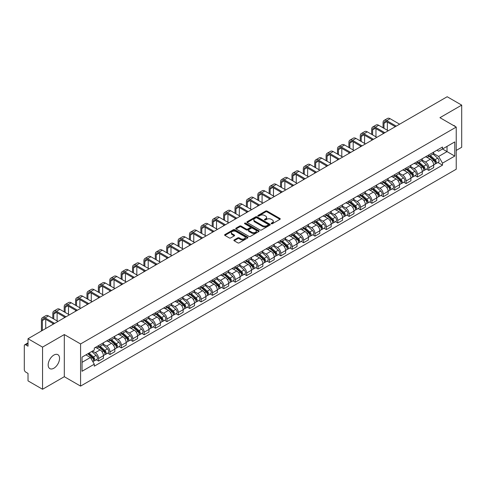 <?xml version="1.0" encoding="UTF-8"?>
<svg xmlns="http://www.w3.org/2000/svg" width="486" height="486" viewBox="0 0 486 486"><rect width="100%" height="100%" fill="white"/><g stroke="black" fill="none" stroke-linecap="round" stroke-linejoin="round"><path stroke-width="0.73" d="M271.346 223.73A0.711 0.407 0 0 0 272.348 223.73L279.96 219.338A1.015 0.583 0 0 0 280.258 218.925A1.015 0.583 0 0 0 279.96 218.506L267.063 211.064A1.015 0.583 0 0 0 265.629 211.064L258.017 215.456A0.711 0.407 0 0 0 259.02 216.039L260.004 215.468A3.244 1.871 0 0 1 264.591 215.468L265.666 216.088A3.244 1.871 0 0 1 266.614 217.412A3.244 1.871 0 0 1 265.666 218.736L264.682 219.301A0.711 0.407 0 0 0 265.684 219.885L266.668 219.314A3.244 1.871 0 0 1 271.255 219.314L272.33 219.933A3.244 1.871 0 0 1 273.278 221.258A3.244 1.871 0 0 1 272.33 222.582L271.346 223.153A0.711 0.407 0 0 0 271.346 223.73L271.346 223.153M53.861 368.23A8.049 4.647 120 0 0 59.122 361.134A8.049 4.647 120 0 0 57.889 354.683A8.049 4.647 120 0 0 53.861 355.084A8.049 4.647 120 0 0 48.606 362.179A8.049 4.647 120 0 0 49.839 368.631A8.049 4.647 120 0 0 53.861 368.23M455.267 126.53A8.049 4.647 120 0 0 454.41 125.753A8.049 4.647 120 0 0 453.31 125.4M234.173 239.938A1.015 0.583 0 0 0 233.875 240.351A1.015 0.583 0 0 0 234.173 240.764L237.794 242.854A1.015 0.583 0 0 0 239.227 242.854L247.678 237.97A1.015 0.583 0 0 0 247.975 237.557A1.015 0.583 0 0 0 247.678 237.144L234.781 229.696A1.015 0.583 0 0 0 233.353 229.696L224.897 234.58A1.015 0.583 0 0 0 224.599 234.993A1.015 0.583 0 0 0 224.897 235.406L229.264 237.927A1.015 0.583 0 0 0 230.698 237.927L234.319 235.844A1.015 0.583 0 0 0 234.617 235.424A1.015 0.583 0 0 0 234.319 235.011L232.15 233.76A2.709 1.567 0 0 1 231.354 232.654A2.709 1.567 0 0 1 233.031 231.208A2.709 1.567 0 0 1 235.983 231.549L244.476 236.451A2.709 1.567 0 0 1 245.266 237.557A2.709 1.567 0 0 1 243.595 239.003A2.709 1.567 0 0 1 240.643 238.662L239.227 237.848A1.015 0.583 0 0 0 237.794 237.848L234.173 239.938L234.173 240.764M80.579 343.954L64.304 334.556L42.549 347.119L28.024 338.73L447.175 96.738L461.7 105.122L439.945 117.685L456.226 127.083L80.579 343.954L80.579 386.103L456.226 169.225L456.226 127.083M260.077 229.987A1.015 0.583 0 0 0 261.511 229.987L269.967 225.109A1.015 0.583 0 0 0 270.259 224.69A1.015 0.583 0 0 0 269.967 224.277L257.07 216.835A1.015 0.583 0 0 0 255.636 216.835L247.18 221.713A1.015 0.583 0 0 0 246.882 222.126A1.015 0.583 0 0 0 247.18 222.539L260.077 229.987M244.993 223.882A0.711 0.407 0 0 1 245.709 223.985L245.709 223.141L258.825 230.71A1.015 0.583 0 0 1 259.117 231.123A1.015 0.583 0 0 1 258.825 231.536L250.369 236.421A1.015 0.583 0 0 1 248.935 236.421L236.038 228.973L239.653 226.901L239.653 226.057L236.038 228.147A1.015 0.583 0 0 0 235.74 228.56A1.015 0.583 0 0 0 236.038 228.973L236.038 228.147M239.653 226.901A1.015 0.583 0 0 1 241.086 226.901L241.086 226.057A1.015 0.583 0 0 0 239.653 226.057M241.086 226.057L246.317 229.076A1.015 0.583 0 0 0 247.751 229.076L250.15 227.691A1.015 0.583 0 0 0 250.448 227.278A1.015 0.583 0 0 0 250.15 226.865L244.707 223.718A0.711 0.407 0 0 1 245.709 223.141M42.549 347.119L42.549 389.262L28.024 380.878L28.024 373.418L25.758 372.112A2.066 1.191 -120 0 1 24.3 369.579L24.3 345.728A2.066 1.191 -120 0 1 24.725 344.781L28.024 342.879M456.226 150.429L461.7 147.27L461.7 105.122M42.549 389.262L64.304 376.705L80.579 386.103M28.024 338.73L28.024 346.19L25.758 344.884A2.066 1.191 -120 0 0 24.725 344.781M428.852 154.894A4.751 2.74 60 0 1 427.868 157.027L432.686 154.244A4.751 2.74 -120 0 0 433.67 152.118M422.012 160.009L425.493 162.02A4.751 2.74 60 0 1 428.852 167.834L433.67 165.052A4.751 2.74 -120 0 0 430.31 159.238L426.86 157.245M433.67 165.052L433.67 167.627L428.852 170.404L426.544 169.073M427.868 157.027A4.751 2.74 60 0 1 425.529 156.814M428.852 167.834L428.852 170.404M417.462 161.474A4.751 2.74 60 0 1 416.478 163.606L421.295 160.823A4.751 2.74 -120 0 0 422.279 158.691M415.153 175.646L417.462 176.983L422.279 174.201L422.279 171.631A4.751 2.74 -120 0 0 418.926 165.811L415.475 163.818M416.478 163.606A4.751 2.74 60 0 1 414.145 163.387M410.627 166.583L414.108 168.593A4.751 2.74 60 0 1 417.462 174.407L417.462 176.983M406.077 168.047A4.751 2.74 60 0 1 405.093 170.179L409.911 167.397A4.751 2.74 -120 0 0 410.895 165.264M403.769 182.22L406.077 183.556L410.895 180.774L410.895 178.204A4.751 2.74 -120 0 0 407.535 172.384L404.085 170.398M405.093 170.179A4.751 2.74 60 0 1 402.754 169.96M399.237 173.162L402.718 175.167A4.751 2.74 60 0 1 406.077 180.986L406.077 183.556M394.687 174.62A4.751 2.74 60 0 1 393.703 176.752L398.52 173.97A4.751 2.74 -120 0 0 399.504 171.837M392.378 188.799L394.687 190.129L399.504 187.347L399.504 184.777A4.751 2.74 -120 0 0 396.151 178.963L392.7 176.971M393.703 176.752A4.751 2.74 60 0 1 391.37 176.54M387.852 179.735L391.333 181.746A4.751 2.74 60 0 1 394.687 187.56L394.687 190.129M383.302 181.193A4.751 2.74 60 0 1 382.318 183.325L387.135 180.543A4.751 2.74 -120 0 0 388.12 178.411M380.994 195.372L383.302 196.702L388.12 193.92L388.12 191.35A4.751 2.74 -120 0 0 384.76 185.537L381.31 183.544M382.318 183.325A4.751 2.74 60 0 1 379.979 183.113M376.462 186.308L379.943 188.319A4.751 2.74 60 0 1 383.302 194.133L383.302 196.702M371.912 187.772A4.751 2.74 60 0 1 370.927 189.898L375.745 187.122A4.751 2.74 -120 0 0 376.729 184.99M369.603 201.945L371.912 203.282L376.729 200.499L376.729 197.924A4.751 2.74 -120 0 0 373.376 192.11L369.925 190.117M370.927 189.898A4.751 2.74 60 0 1 368.595 189.686M365.077 192.881L368.558 194.892A4.751 2.74 60 0 1 371.912 200.706L371.912 203.282M360.527 194.345A4.751 2.74 60 0 1 359.543 196.478L364.36 193.695A4.751 2.74 -120 0 0 365.344 191.563M358.218 208.518L360.527 209.855L365.344 207.072L365.344 204.503A4.751 2.74 -120 0 0 361.985 198.683L358.534 196.696M359.543 196.478A4.751 2.74 60 0 1 357.204 196.259M353.687 199.46L357.167 201.465A4.751 2.74 60 0 1 360.527 207.285L360.527 209.855M349.136 200.918A4.751 2.74 60 0 1 348.152 203.051L352.97 200.268A4.751 2.74 -120 0 0 353.954 198.136M346.828 215.091L349.136 216.428L353.954 213.646L353.954 211.076A4.751 2.74 -120 0 0 350.6 205.262L347.15 203.27M348.152 203.051A4.751 2.74 60 0 1 345.819 202.838M342.302 206.034L345.783 208.038A4.751 2.74 60 0 1 349.136 213.858L349.136 216.428M337.752 207.492A4.751 2.74 60 0 1 336.768 209.624L341.585 206.842A4.751 2.74 -120 0 0 342.569 204.709M335.443 221.671L337.752 223.001L342.569 220.219L342.569 217.649A4.751 2.74 -120 0 0 339.21 211.835L335.759 209.843M336.768 209.624A4.751 2.74 60 0 1 334.429 209.411M330.911 212.607L334.392 214.618A4.751 2.74 60 0 1 337.752 220.431L337.752 223.001M326.361 214.065A4.751 2.74 60 0 1 325.377 216.197L330.194 213.421A4.751 2.74 -120 0 0 331.179 211.289M324.053 228.244L326.361 229.574L331.179 226.798L331.179 224.222A4.751 2.74 -120 0 0 327.825 218.408L324.375 216.416M325.377 216.197A4.751 2.74 60 0 1 323.044 215.984M319.527 219.18L323.008 221.191A4.751 2.74 60 0 1 326.361 227.005L326.361 229.574M314.977 220.644A4.751 2.74 60 0 1 313.992 222.776L318.81 219.994A4.751 2.74 -120 0 0 319.794 217.862M312.668 234.817L314.977 236.153L319.794 233.371L319.794 230.801A4.751 2.74 -120 0 0 316.435 224.982L312.984 222.995M313.992 222.776A4.751 2.74 60 0 1 311.654 222.558M308.136 225.753L311.617 227.764A4.751 2.74 60 0 1 314.977 233.584L314.977 236.153M303.586 227.217A4.751 2.74 60 0 1 302.602 229.349L307.419 226.567A4.751 2.74 -120 0 0 308.403 224.435M301.277 241.39L303.586 242.727L308.403 239.944L308.403 237.375A4.751 2.74 -120 0 0 305.05 231.561L301.599 229.568M302.602 229.349A4.751 2.74 60 0 1 300.269 229.137M296.752 232.332L300.233 234.337A4.751 2.74 60 0 1 303.586 240.157L303.586 242.727M292.201 233.79A4.751 2.74 60 0 1 291.217 235.923L296.035 233.14A4.751 2.74 -120 0 0 297.019 231.008M289.893 247.969L292.201 249.3L297.019 246.517L297.019 243.948A4.751 2.74 -120 0 0 293.659 238.134L290.209 236.141M291.217 235.923A4.751 2.74 60 0 1 288.878 235.71M285.361 238.905L288.842 240.916A4.751 2.74 60 0 1 292.201 246.73L292.201 249.3M280.811 240.363A4.751 2.74 60 0 1 279.827 242.496L284.644 239.713A4.751 2.74 -120 0 0 285.628 237.587M278.502 254.543L280.811 255.873L285.628 253.097L285.628 250.521A4.751 2.74 -120 0 0 282.275 244.707L278.824 242.714M279.827 242.496A4.751 2.74 60 0 1 277.494 242.283M273.976 245.479L277.457 247.489A4.751 2.74 60 0 1 280.811 253.303L280.811 255.873M269.426 246.943A4.751 2.74 60 0 1 268.442 249.075L273.26 246.293A4.751 2.74 -120 0 0 274.244 244.16M267.118 261.116L269.426 262.452L274.244 259.67L274.244 257.1A4.751 2.74 -120 0 0 270.884 251.28L267.434 249.288M268.442 249.075A4.751 2.74 60 0 1 266.103 248.856M262.586 252.052L266.067 254.063A4.751 2.74 60 0 1 269.426 259.876L269.426 262.452M258.036 253.516A4.751 2.74 60 0 1 257.051 255.648L261.869 252.866A4.751 2.74 -120 0 0 262.853 250.733M255.727 267.689L258.036 269.025L262.853 266.243L262.853 263.673A4.751 2.74 -120 0 0 259.5 257.853L256.049 255.867M257.051 255.648A4.751 2.74 60 0 1 254.719 255.429M251.201 258.631L254.682 260.636A4.751 2.74 60 0 1 258.036 266.456L258.036 269.025M246.651 260.089A4.751 2.74 60 0 1 245.667 262.221L250.484 259.439A4.751 2.74 -120 0 0 251.469 257.307M244.343 274.268L246.651 275.598L251.469 272.816L251.469 270.246A4.751 2.74 -120 0 0 248.109 264.433L244.658 262.44M245.667 262.221A4.751 2.74 60 0 1 243.328 262.009M239.811 265.204L243.292 267.215A4.751 2.74 60 0 1 246.651 273.029L246.651 275.598M235.26 266.662A4.751 2.74 60 0 1 234.276 268.794L239.094 266.012A4.751 2.74 -120 0 0 240.078 263.88M232.952 280.841L235.26 282.172L240.078 279.389L240.078 276.82A4.751 2.74 -120 0 0 236.725 271.006L233.274 269.013M234.276 268.794A4.751 2.74 60 0 1 231.944 268.582M228.426 271.777L231.907 273.788A4.751 2.74 60 0 1 235.26 279.602L235.26 282.172M223.876 273.241A4.751 2.74 60 0 1 222.892 275.368L227.709 272.591A4.751 2.74 -120 0 0 228.693 270.459M221.567 287.414L223.876 288.751L228.693 285.968L228.693 283.399A4.751 2.74 -120 0 0 225.334 277.579L221.883 275.586M222.892 275.368A4.751 2.74 60 0 1 220.553 275.155M217.035 278.35L220.516 280.361A4.751 2.74 60 0 1 223.876 286.175L223.876 288.751M212.485 279.815A4.751 2.74 60 0 1 211.501 281.947L216.319 279.164A4.751 2.74 -120 0 0 217.303 277.032M210.177 293.987L212.485 295.324L217.303 292.542L217.303 289.972A4.751 2.74 -120 0 0 213.949 284.152L210.499 282.166M211.501 281.947A4.751 2.74 60 0 1 209.168 281.728M205.651 284.93L209.132 286.934A4.751 2.74 60 0 1 212.485 292.754L212.485 295.324M201.101 286.388A4.751 2.74 60 0 1 200.117 288.52L204.934 285.738A4.751 2.74 -120 0 0 205.918 283.605M198.792 300.561L201.101 301.897L205.918 299.115L205.918 296.545A4.751 2.74 -120 0 0 202.559 290.731L199.108 288.739M200.117 288.52A4.751 2.74 60 0 1 197.778 288.307M194.26 291.503L197.741 293.508A4.751 2.74 60 0 1 201.101 299.327L201.101 301.897M189.71 292.961A4.751 2.74 60 0 1 188.726 295.093L193.543 292.311A4.751 2.74 -120 0 0 194.528 290.178M187.402 307.14L189.71 308.47L194.528 305.688L194.528 303.118A4.751 2.74 -120 0 0 191.174 297.304L187.724 295.312M188.726 295.093A4.751 2.74 60 0 1 186.393 294.88M182.876 298.076L186.357 300.087A4.751 2.74 60 0 1 189.71 305.901L189.71 308.47M178.326 299.54A4.751 2.74 60 0 1 177.341 301.666L182.159 298.89A4.751 2.74 -120 0 0 183.143 296.758M176.017 313.713L178.326 315.043L183.143 312.267L183.143 309.691A4.751 2.74 -120 0 0 179.784 303.878L176.333 301.885M177.341 301.666A4.751 2.74 60 0 1 175.003 301.454M171.485 304.649L174.966 306.66A4.751 2.74 60 0 1 178.326 312.474L178.326 315.043M166.935 306.113A4.751 2.74 60 0 1 165.951 308.245L170.768 305.463A4.751 2.74 -120 0 0 171.752 303.331M164.626 320.286L166.935 321.623L171.752 318.84L171.752 316.271A4.751 2.74 -120 0 0 168.399 310.451L164.948 308.464M165.951 308.245A4.751 2.74 60 0 1 163.618 308.027M160.101 311.222L163.582 313.233A4.751 2.74 60 0 1 166.935 319.053L166.935 321.623M155.55 312.686A4.751 2.74 60 0 1 154.566 314.819L159.384 312.036A4.751 2.74 -120 0 0 160.368 309.904M153.242 326.859L155.55 328.196L160.368 325.413L160.368 322.844A4.751 2.74 -120 0 0 157.008 317.03L153.558 315.037M154.566 314.819A4.751 2.74 60 0 1 152.227 314.606M148.71 317.801L152.191 319.806A4.751 2.74 60 0 1 155.55 325.626L155.55 328.196M144.16 319.259A4.751 2.74 60 0 1 143.176 321.392L147.993 318.609A4.751 2.74 -120 0 0 148.977 316.477M141.851 333.439L144.16 334.769L148.977 331.987L148.977 329.417A4.751 2.74 -120 0 0 145.624 323.603L142.173 321.611M143.176 321.392A4.751 2.74 60 0 1 140.843 321.179M137.325 324.375L140.806 326.385A4.751 2.74 60 0 1 144.16 332.199L144.16 334.769M132.775 325.833A4.751 2.74 60 0 1 131.791 327.965L136.609 325.183A4.751 2.74 -120 0 0 137.593 323.056M130.467 340.012L132.775 341.342L137.593 338.566L137.593 335.99A4.751 2.74 -120 0 0 134.233 330.176L130.783 328.184M131.791 327.965A4.751 2.74 60 0 1 129.452 327.752M125.935 330.948L129.416 332.959A4.751 2.74 60 0 1 132.775 338.772L132.775 341.342M121.385 332.412A4.751 2.74 60 0 1 120.4 334.544L125.218 331.762A4.751 2.74 -120 0 0 126.202 329.63M119.076 346.585L121.385 347.921L126.202 345.139L126.202 342.569A4.751 2.74 -120 0 0 122.849 336.749L119.398 334.757M120.4 334.544A4.751 2.74 60 0 1 118.068 334.325M114.55 337.521L118.031 339.532A4.751 2.74 60 0 1 121.385 345.346L121.385 347.921M110 338.985A4.751 2.74 60 0 1 109.016 341.117L113.833 338.335A4.751 2.74 -120 0 0 114.818 336.203M107.692 353.158L110 354.494L114.818 351.712L114.818 349.142A4.751 2.74 -120 0 0 111.458 343.323L108.007 341.336M109.016 341.117A4.751 2.74 60 0 1 106.677 340.905M103.16 344.1L106.641 346.105A4.751 2.74 60 0 1 110 351.925L110 354.494M98.609 345.558A4.751 2.74 60 0 1 97.625 347.69L102.443 344.908A4.751 2.74 -120 0 0 103.427 342.776M96.301 359.737L98.609 361.068L103.427 358.285L103.427 355.716A4.751 2.74 -120 0 0 100.073 349.902L96.623 347.909M97.625 347.69A4.751 2.74 60 0 1 95.292 347.478M92.48 351.08L95.256 352.684A4.751 2.74 60 0 1 98.609 358.498L98.609 361.068M436.92 150.241L438.633 151.231L454.762 141.918L447.029 146.383L447.029 151.608L438.633 156.456L433.403 153.436M82.043 362.331L90.439 357.483L94.302 364.184L82.043 371.268L82.043 357.107L94.302 350.023L94.302 348.043L442.503 147.015L442.503 148.995L454.762 156.079L442.503 163.156L438.633 156.456M454.762 141.918L454.762 156.079M94.302 364.184L94.302 366.171L442.503 165.137L442.503 163.156M64.304 334.556L64.304 376.705M90.439 357.483L85.913 354.871M437.929 162.5L442.503 165.137M271.625 223.833L272.33 223.426A3.244 1.871 0 0 0 273.278 222.102L273.278 221.258M266.614 217.412L266.614 218.257A3.244 1.871 0 0 1 265.666 219.581L264.961 219.982M279.948 219.344L267.063 211.902A1.015 0.583 0 0 0 265.629 211.902L258.297 216.136M269.949 225.115L257.07 217.673A1.015 0.583 0 0 0 255.636 217.673L247.192 222.552M268.175 224.982A0.711 0.407 0 0 0 268.175 224.404L256.851 217.868A0.711 0.407 0 0 0 255.849 217.868L254.81 218.469A3.244 1.871 0 0 0 253.862 219.794A3.244 1.871 0 0 0 254.81 221.112L262.549 225.583A3.244 1.871 0 0 0 267.136 225.583L268.175 224.982L268.175 225.826A0.711 0.407 0 0 0 268.381 225.534L268.381 224.69M253.862 219.794L253.862 220.632A3.244 1.871 0 0 0 254.81 221.956L254.81 221.112M268.175 225.826L267.136 226.427A3.244 1.871 0 0 1 262.549 226.427L254.81 221.956M241.086 226.901L246.317 229.921A1.015 0.583 0 0 0 247.751 229.921L250.15 228.535A1.015 0.583 0 0 0 250.448 228.122L250.448 227.278M245.709 223.985L258.807 231.549M251.748 232.211A2.709 1.567 0 0 0 254.7 232.551A2.709 1.567 0 0 0 256.371 231.105A2.709 1.567 0 0 0 255.581 230L252.586 228.268A1.015 0.583 0 0 0 251.153 228.268L248.753 229.659A1.015 0.583 0 0 0 248.461 230.072A1.015 0.583 0 0 0 248.753 230.486L251.748 232.211L251.748 233.055A2.709 1.567 0 0 0 254.7 233.395A2.709 1.567 0 0 0 256.371 231.95L256.371 231.105M248.461 230.072L248.461 230.911A1.015 0.583 0 0 0 248.753 231.33L248.753 230.486M251.748 233.055L248.753 231.33M245.266 237.557L245.266 238.401A2.709 1.567 0 0 1 243.595 239.847A2.709 1.567 0 0 1 240.643 239.507L239.227 238.693A1.015 0.583 0 0 0 237.794 238.693L234.185 240.77M231.354 232.654L231.354 233.499A2.709 1.567 0 0 0 232.15 234.604L232.15 233.76M234.307 235.85L232.15 234.604M247.666 237.982L234.781 230.54A1.015 0.583 0 0 0 233.353 230.54L224.909 235.412L224.897 234.58M429.181 156.273L433.822 160.41A2.582 1.488 60 0 1 434.63 164.402L433.67 164.961M429.302 156.383L431.489 157.64M429.648 156L434.812 160.605A1.239 0.717 60 0 1 435.201 162.524A1.239 0.717 60 0 1 435.085 162.567M430.42 155.556L435.061 159.694A2.582 1.488 60 0 1 435.869 163.685A2.582 1.488 60 0 1 435.092 163.77M433.008 154.001L437.692 158.175A2.582 1.488 60 0 1 438.5 162.166L435.869 163.685M383.995 128.322L383.995 123.31A3.87 2.236 60 0 1 384.797 121.536A3.87 2.236 60 0 1 386.735 121.731L395.306 126.682M399.613 124.191L390.088 118.693A5.212 3.007 -120 0 0 387.482 118.438L384.122 120.376A5.212 3.007 -120 0 0 383.047 122.764L383.047 127.775M396.26 126.135L386.735 120.631A5.212 3.007 -120 0 0 384.122 120.376M383.047 132.751L383.047 133.759M387.354 130.26L387.354 122.089M417.79 162.846L422.431 166.984A2.582 1.488 60 0 1 423.245 170.975L422.279 171.534M417.917 162.956L420.098 164.213M418.264 162.573L423.421 167.184A1.239 0.717 60 0 1 423.816 169.098A1.239 0.717 60 0 1 423.701 169.14M419.035 162.13L423.677 166.267A2.582 1.488 60 0 1 424.485 170.258A2.582 1.488 60 0 1 423.707 170.343M421.623 160.574L426.301 164.754A2.582 1.488 60 0 1 427.115 168.745L424.485 170.258M406.405 169.42L411.047 173.563A2.582 1.488 60 0 1 411.855 177.548L410.895 178.107M406.527 169.529L408.714 170.793M406.873 169.146L412.037 173.757A1.239 0.717 60 0 1 412.426 175.671A1.239 0.717 60 0 1 412.31 175.719M407.645 168.703L412.286 172.846A2.582 1.488 60 0 1 413.094 176.837A2.582 1.488 60 0 1 412.316 176.916M410.233 167.148L414.916 171.327A2.582 1.488 60 0 1 415.724 175.318L413.094 176.837M372.604 134.901L372.604 129.884A3.87 2.236 60 0 1 373.406 128.11A3.87 2.236 60 0 1 375.344 128.304L383.922 133.255M388.229 130.77L378.703 125.267A5.212 3.007 -120 0 0 376.097 125.011L372.738 126.949A5.212 3.007 -120 0 0 371.656 129.337L371.656 134.349M384.869 132.708L375.344 127.211A5.212 3.007 -120 0 0 372.738 126.949M371.656 139.324L371.656 140.333M375.964 136.839L375.964 128.662M361.22 141.475L361.22 136.457A3.87 2.236 60 0 1 362.021 134.689A3.87 2.236 60 0 1 363.959 134.877L372.531 139.828M376.838 137.344L367.313 131.846A5.212 3.007 -120 0 0 364.707 131.584L361.347 133.522A5.212 3.007 -120 0 0 360.272 135.91L360.272 140.928M373.485 139.282L363.959 133.784A5.212 3.007 -120 0 0 361.347 133.522M360.272 145.897L360.272 146.912M364.579 143.413L364.579 135.236M395.015 175.993L399.656 180.136A2.582 1.488 60 0 1 400.47 184.127L399.504 184.68M395.142 176.102L397.323 177.366M395.489 175.725L400.646 180.33A1.239 0.717 60 0 1 401.041 182.244A1.239 0.717 60 0 1 400.926 182.293M396.26 175.276L400.901 179.419A2.582 1.488 60 0 1 401.709 183.41A2.582 1.488 60 0 1 400.932 183.489M398.848 173.727L403.526 177.9A2.582 1.488 60 0 1 404.34 181.892L401.709 183.41M383.63 182.566L388.271 186.709A2.582 1.488 60 0 1 389.079 190.7L388.12 191.253M383.752 182.675L385.939 183.939M384.098 182.299L389.262 186.903A1.239 0.717 60 0 1 389.651 188.823A1.239 0.717 60 0 1 389.535 188.866M384.869 181.855L389.511 185.992A2.582 1.488 60 0 1 390.319 189.983A2.582 1.488 60 0 1 389.541 190.069M387.457 180.3L392.141 184.473A2.582 1.488 60 0 1 392.949 188.465L390.319 189.983M372.24 189.145L376.881 193.282A2.582 1.488 60 0 1 377.695 197.273L376.729 197.832M372.367 189.254L374.548 190.512M372.713 188.872L377.871 193.483A1.239 0.717 60 0 1 378.266 195.396A1.239 0.717 60 0 1 378.151 195.439M373.485 188.428L378.126 192.565A2.582 1.488 60 0 1 378.934 196.557A2.582 1.488 60 0 1 378.157 196.642M376.073 186.873L380.751 191.053A2.582 1.488 60 0 1 381.565 195.044L378.934 196.557M349.829 148.048L349.829 143.036A3.87 2.236 60 0 1 350.631 141.262A3.87 2.236 60 0 1 352.569 141.45L361.147 146.401M365.454 143.917L355.928 138.419A5.212 3.007 -120 0 0 353.322 138.158L349.963 140.096A5.212 3.007 -120 0 0 348.881 142.483L348.881 147.501M362.094 145.855L352.569 140.357A5.212 3.007 -120 0 0 349.963 140.096M348.881 152.47L348.881 153.485M353.188 149.986L353.188 141.809M338.444 154.621L338.444 149.609A3.87 2.236 60 0 1 339.246 147.835A3.87 2.236 60 0 1 341.184 148.03L349.756 152.981M354.063 150.49L344.538 144.992A5.212 3.007 -120 0 0 341.931 144.737L338.572 146.675A5.212 3.007 -120 0 0 337.497 149.062L337.497 154.074M350.71 152.434L341.184 146.93A5.212 3.007 -120 0 0 338.572 146.675M337.497 159.05L337.497 160.058M341.804 156.559L341.804 148.388M327.054 161.2L327.054 156.182A3.87 2.236 60 0 1 327.856 154.408A3.87 2.236 60 0 1 329.794 154.603L338.371 159.554M342.679 157.069L333.153 151.565A5.212 3.007 -120 0 0 330.547 151.31L327.187 153.248A5.212 3.007 -120 0 0 326.106 155.635L326.106 160.647M339.319 159.007L329.794 153.503A5.212 3.007 -120 0 0 327.187 153.248M326.106 165.623L326.106 166.631M330.413 163.138L330.413 154.961M360.855 195.718L365.496 199.855A2.582 1.488 60 0 1 366.304 203.847L365.344 204.406M360.977 195.828L363.163 197.091M361.323 195.445L366.487 200.056A1.239 0.717 60 0 1 366.875 201.969A1.239 0.717 60 0 1 366.76 202.018M362.094 195.001L366.736 199.145A2.582 1.488 60 0 1 367.544 203.13A2.582 1.488 60 0 1 366.766 203.215M364.682 193.446L369.366 197.626A2.582 1.488 60 0 1 370.174 201.617L367.544 203.13M315.669 167.773L315.669 162.755A3.87 2.236 60 0 1 316.471 160.981A3.87 2.236 60 0 1 318.409 161.176L326.981 166.127M331.288 163.642L321.762 158.144A5.212 3.007 -120 0 0 319.156 157.883L315.797 159.821A5.212 3.007 -120 0 0 314.721 162.209L314.721 167.227M327.935 165.58L318.409 160.082A5.212 3.007 -120 0 0 315.797 159.821M314.721 172.196L314.721 173.21M319.029 169.711L319.029 161.534M349.464 202.291L354.106 206.435A2.582 1.488 60 0 1 354.92 210.426L353.954 210.979M349.592 202.401L351.773 203.664M349.938 202.024L355.096 206.629A1.239 0.717 60 0 1 355.491 208.543A1.239 0.717 60 0 1 355.375 208.591M350.71 201.575L355.351 205.718A2.582 1.488 60 0 1 356.159 209.709A2.582 1.488 60 0 1 355.381 209.788M353.298 200.025L357.975 204.199A2.582 1.488 60 0 1 358.79 208.19L356.159 209.709M304.279 174.346L304.279 169.328A3.87 2.236 60 0 1 305.08 167.561A3.87 2.236 60 0 1 307.018 167.749L315.596 172.7M319.903 170.215L310.378 164.718A5.212 3.007 -120 0 0 307.772 164.456L304.412 166.394A5.212 3.007 -120 0 0 303.331 168.782L303.331 173.8M316.544 172.153L307.018 166.655A5.212 3.007 -120 0 0 304.412 166.394M303.331 178.769L303.331 179.784M307.638 176.284L307.638 168.107M338.08 208.865L342.721 213.008A2.582 1.488 60 0 1 343.529 216.999L342.569 217.552M338.201 208.974L340.388 210.238M338.548 208.597L343.711 213.202A1.239 0.717 60 0 1 344.1 215.122A1.239 0.717 60 0 1 343.985 215.164M339.319 208.148L343.96 212.291A2.582 1.488 60 0 1 344.768 216.282A2.582 1.488 60 0 1 343.991 216.367M341.907 206.599L346.591 210.772A2.582 1.488 60 0 1 347.399 214.763L344.768 216.282M292.894 180.92L292.894 175.908A3.87 2.236 60 0 1 293.696 174.134A3.87 2.236 60 0 1 295.634 174.328L304.206 179.279M308.513 176.789L298.987 171.291A5.212 3.007 -120 0 0 296.381 171.036L293.022 172.973A5.212 3.007 -120 0 0 291.946 175.355L291.946 180.373M305.159 178.727L295.634 173.229A5.212 3.007 -120 0 0 293.022 172.973M291.946 185.348L291.946 186.357M296.253 182.858L296.253 174.681M326.695 215.444L331.331 219.581A2.582 1.488 60 0 1 332.145 223.572L331.179 224.131M326.817 215.553L328.998 216.811M327.163 215.17L332.321 219.781A1.239 0.717 60 0 1 332.716 221.695A1.239 0.717 60 0 1 332.6 221.738M327.935 214.727L332.576 218.864A2.582 1.488 60 0 1 333.384 222.855A2.582 1.488 60 0 1 332.606 222.94M330.523 213.172L335.2 217.351A2.582 1.488 60 0 1 336.014 221.337L333.384 222.855M281.503 187.493L281.503 182.481A3.87 2.236 60 0 1 282.305 180.707A3.87 2.236 60 0 1 284.243 180.901L292.821 185.852M297.128 183.368L287.603 177.864A5.212 3.007 -120 0 0 284.996 177.609L281.637 179.547A5.212 3.007 -120 0 0 280.556 181.934L280.556 186.946M293.769 185.306L284.243 179.802A5.212 3.007 -120 0 0 281.637 179.547M280.556 191.921L280.556 192.93M284.863 189.437L284.863 181.26M315.305 222.017L319.946 226.154A2.582 1.488 60 0 1 320.754 230.145L319.794 230.704M315.426 222.126L317.613 223.384M315.772 221.744L320.936 226.355A1.239 0.717 60 0 1 321.325 228.268A1.239 0.717 60 0 1 321.21 228.311M316.544 221.3L321.185 225.437A2.582 1.488 60 0 1 321.993 229.428A2.582 1.488 60 0 1 321.216 229.514M319.132 219.745L323.816 223.925A2.582 1.488 60 0 1 324.624 227.916L321.993 229.428M303.92 228.59L308.555 232.733A2.582 1.488 60 0 1 309.369 236.725L308.403 237.277M304.042 228.699L306.223 229.963M304.388 228.323L309.552 232.928A1.239 0.717 60 0 1 309.94 234.841A1.239 0.717 60 0 1 309.825 234.89M305.159 227.873L309.801 232.016A2.582 1.488 60 0 1 310.609 236.008A2.582 1.488 60 0 1 309.831 236.087M307.747 226.318L312.425 230.498A2.582 1.488 60 0 1 313.239 234.489L310.609 236.008M292.529 235.163L297.171 239.306A2.582 1.488 60 0 1 297.979 243.298L297.019 243.851M292.651 235.273L294.838 236.536M292.997 234.896L298.161 239.501A1.239 0.717 60 0 1 298.55 241.421A1.239 0.717 60 0 1 298.434 241.463M293.769 234.446L298.41 238.59A2.582 1.488 60 0 1 299.218 242.581A2.582 1.488 60 0 1 298.44 242.666M296.357 232.897L301.041 237.071A2.582 1.488 60 0 1 301.849 241.062L299.218 242.581M281.145 241.742L285.78 245.88A2.582 1.488 60 0 1 286.594 249.871L285.628 250.43M281.266 241.852L283.447 243.109M281.613 241.469L286.776 246.074A1.239 0.717 60 0 1 287.165 247.994A1.239 0.717 60 0 1 287.05 248.036M282.384 241.026L287.026 245.163A2.582 1.488 60 0 1 287.834 249.154A2.582 1.488 60 0 1 287.056 249.239M284.972 239.47L289.65 243.644A2.582 1.488 60 0 1 290.464 247.635L287.834 249.154M269.754 248.316L274.396 252.453A2.582 1.488 60 0 1 275.204 256.444L274.244 257.003M269.876 248.425L272.063 249.683M270.222 248.042L275.386 252.653A1.239 0.717 60 0 1 275.775 254.567A1.239 0.717 60 0 1 275.659 254.609M270.994 247.599L275.635 251.736A2.582 1.488 60 0 1 276.443 255.727A2.582 1.488 60 0 1 275.665 255.812M273.582 246.044L278.265 250.223A2.582 1.488 60 0 1 279.073 254.214L276.443 255.727M258.37 254.889L263.005 259.032A2.582 1.488 60 0 1 263.819 263.023L262.853 263.576M258.491 254.998L260.672 256.262M258.838 254.621L264.001 259.226A1.239 0.717 60 0 1 264.39 261.14A1.239 0.717 60 0 1 264.275 261.189M259.609 254.172L264.25 258.315A2.582 1.488 60 0 1 265.058 262.306A2.582 1.488 60 0 1 264.281 262.385M262.197 252.617L266.875 256.796A2.582 1.488 60 0 1 267.689 260.788L265.058 262.306M270.119 194.072L270.119 189.054A3.87 2.236 60 0 1 270.921 187.28A3.87 2.236 60 0 1 272.859 187.475L281.43 192.426M285.738 189.941L276.212 184.437A5.212 3.007 -120 0 0 273.606 184.182L270.246 186.12A5.212 3.007 -120 0 0 269.171 188.507L269.171 193.519M282.384 191.879L272.859 186.381A5.212 3.007 -120 0 0 270.246 186.12M269.171 198.495L269.171 199.509M273.478 196.01L273.478 187.833M258.728 200.645L258.728 195.627A3.87 2.236 60 0 1 259.53 193.859A3.87 2.236 60 0 1 261.468 194.048L270.046 198.999M274.353 196.514L264.827 191.016A5.212 3.007 -120 0 0 262.221 190.755L258.862 192.693A5.212 3.007 -120 0 0 257.78 195.08L257.78 200.098M270.994 198.452L261.468 192.954A5.212 3.007 -120 0 0 258.862 192.693M257.78 205.068L257.78 206.082M262.088 202.583L262.088 194.406M247.344 207.218L247.344 202.206A3.87 2.236 60 0 1 248.146 200.432A3.87 2.236 60 0 1 250.083 200.621L258.655 205.578M262.962 203.087L253.437 197.589A5.212 3.007 -120 0 0 250.831 197.328L247.471 199.272A5.212 3.007 -120 0 0 246.396 201.654L246.396 206.672M259.609 205.025L250.083 199.527A5.212 3.007 -120 0 0 247.471 199.272M246.396 211.647L246.396 212.655M250.703 209.156L250.703 200.979M235.953 213.791L235.953 208.78A3.87 2.236 60 0 1 236.755 207.006A3.87 2.236 60 0 1 238.693 207.2L247.271 212.151M251.578 209.66L242.052 204.163A5.212 3.007 -120 0 0 239.446 203.907L236.087 205.845A5.212 3.007 -120 0 0 235.005 208.233L235.005 213.245M248.218 211.604L238.693 206.1A5.212 3.007 -120 0 0 236.087 205.845M235.005 218.22L235.005 219.229M239.312 215.729L239.312 207.558M224.568 220.371L224.568 215.353A3.87 2.236 60 0 1 225.37 213.579A3.87 2.236 60 0 1 227.308 213.773L235.88 218.724M240.187 216.24L230.662 210.736A5.212 3.007 -120 0 0 228.055 210.481L224.696 212.418A5.212 3.007 -120 0 0 223.621 214.806L223.621 219.818M236.834 218.178L227.308 212.68A5.212 3.007 -120 0 0 224.696 212.418M223.621 224.793L223.621 225.802M227.928 222.309L227.928 214.132M213.178 226.944L213.178 221.926A3.87 2.236 60 0 1 213.98 220.158A3.87 2.236 60 0 1 215.918 220.346L224.496 225.297M228.803 222.813L219.277 217.315A5.212 3.007 -120 0 0 216.671 217.054L213.311 218.992A5.212 3.007 -120 0 0 212.23 221.379L212.23 226.397M225.443 224.751L215.918 219.253A5.212 3.007 -120 0 0 213.311 218.992M212.23 231.366L212.23 232.381M216.537 228.882L216.537 220.705M246.979 261.462L251.62 265.605A2.582 1.488 60 0 1 252.428 269.596L251.469 270.149M247.101 261.571L249.288 262.835M247.447 261.195L252.611 265.799A1.239 0.717 60 0 1 252.999 267.713A1.239 0.717 60 0 1 252.884 267.762M248.218 260.745L252.86 264.888A2.582 1.488 60 0 1 253.668 268.88A2.582 1.488 60 0 1 252.89 268.958M250.806 259.196L255.49 263.369A2.582 1.488 60 0 1 256.298 267.361L253.668 268.88M201.793 233.517L201.793 228.505A3.87 2.236 60 0 1 202.595 226.731A3.87 2.236 60 0 1 204.533 226.919L213.105 231.871M217.412 229.386L207.887 223.888A5.212 3.007 -120 0 0 205.28 223.627L201.921 225.565A5.212 3.007 -120 0 0 200.846 227.952L200.846 232.97M214.059 231.324L204.533 225.826A5.212 3.007 -120 0 0 201.921 225.565M200.846 237.94L200.846 238.954M205.153 235.455L205.153 227.278M235.595 268.035L240.23 272.178A2.582 1.488 60 0 1 241.044 276.17L240.078 276.722M235.716 268.151L237.897 269.408M236.062 267.768L241.226 272.373A1.239 0.717 60 0 1 241.615 274.292A1.239 0.717 60 0 1 241.499 274.335M236.834 267.324L241.475 271.461A2.582 1.488 60 0 1 242.283 275.453A2.582 1.488 60 0 1 241.506 275.538M239.422 265.769L244.1 269.943A2.582 1.488 60 0 1 244.914 273.934L242.283 275.453M190.403 240.09L190.403 235.078A3.87 2.236 60 0 1 191.205 233.304A3.87 2.236 60 0 1 193.142 233.499L201.72 238.45M206.028 235.959L196.502 230.461A5.212 3.007 -120 0 0 193.896 230.206L190.536 232.144A5.212 3.007 -120 0 0 189.455 234.531L189.455 239.543M202.668 237.903L193.142 232.399A5.212 3.007 -120 0 0 190.536 232.144M189.455 244.519L189.455 245.527M193.762 242.028L193.762 233.857M224.204 274.614L228.845 278.751A2.582 1.488 60 0 1 229.653 282.743L228.693 283.302M224.325 274.724L226.512 275.981M224.672 274.341L229.835 278.952A1.239 0.717 60 0 1 230.224 280.865A1.239 0.717 60 0 1 230.109 280.908M225.443 273.897L230.085 278.035A2.582 1.488 60 0 1 230.893 282.026A2.582 1.488 60 0 1 230.115 282.111M228.031 272.342L232.715 276.522A2.582 1.488 60 0 1 233.523 280.513L230.893 282.026M179.018 246.669L179.018 241.651A3.87 2.236 60 0 1 179.82 239.877A3.87 2.236 60 0 1 181.758 240.072L190.33 245.023M194.637 242.538L185.111 237.034A5.212 3.007 -120 0 0 182.505 236.779L179.146 238.717A5.212 3.007 -120 0 0 178.07 241.105L178.07 246.116M191.284 244.476L181.758 238.972A5.212 3.007 -120 0 0 179.146 238.717M178.07 251.092L178.07 252.1M182.378 248.607L182.378 240.43M212.819 281.187L217.455 285.331A2.582 1.488 60 0 1 218.269 289.316L217.303 289.875M212.941 281.297L215.122 282.56M213.287 280.914L218.451 285.525A1.239 0.717 60 0 1 218.84 287.439A1.239 0.717 60 0 1 218.724 287.487M214.059 280.471L218.7 284.614A2.582 1.488 60 0 1 219.508 288.605A2.582 1.488 60 0 1 218.73 288.684M216.647 278.915L221.324 283.095A2.582 1.488 60 0 1 222.138 287.086L219.508 288.605M167.627 253.242L167.627 248.225A3.87 2.236 60 0 1 168.429 246.457A3.87 2.236 60 0 1 170.367 246.645L178.945 251.596M183.252 249.111L173.727 243.614A5.212 3.007 -120 0 0 171.121 243.352L167.761 245.29A5.212 3.007 -120 0 0 166.68 247.678L166.68 252.696M179.893 251.049L170.367 245.552A5.212 3.007 -120 0 0 167.761 245.29M166.68 257.665L166.68 258.68M170.987 255.18L170.987 247.003M201.429 287.761L206.07 291.904A2.582 1.488 60 0 1 206.878 295.895L205.918 296.448M201.55 287.87L203.737 289.134M201.897 287.493L207.06 292.098A1.239 0.717 60 0 1 207.449 294.012A1.239 0.717 60 0 1 207.334 294.06M202.668 287.044L207.309 291.187A2.582 1.488 60 0 1 208.117 295.178A2.582 1.488 60 0 1 207.34 295.257M205.256 285.495L209.94 289.668A2.582 1.488 60 0 1 210.748 293.659L208.117 295.178M156.243 259.816L156.243 254.798A3.87 2.236 60 0 1 157.045 253.03A3.87 2.236 60 0 1 158.983 253.218L167.555 258.169M171.862 255.685L162.336 250.187A5.212 3.007 -120 0 0 159.73 249.925L156.37 251.863A5.212 3.007 -120 0 0 155.295 254.251L155.295 259.269M168.508 257.623L158.983 252.125A5.212 3.007 -120 0 0 156.37 251.863M155.295 264.238L155.295 265.253M159.602 261.754L159.602 253.577M190.044 294.334L194.679 298.477A2.582 1.488 60 0 1 195.494 302.468L194.528 303.021M190.166 294.443L192.347 295.707M190.512 294.066L195.676 298.671A1.239 0.717 60 0 1 196.065 300.591A1.239 0.717 60 0 1 195.949 300.634M191.284 293.617L195.925 297.76A2.582 1.488 60 0 1 196.733 301.751A2.582 1.488 60 0 1 195.955 301.836M193.871 292.068L198.549 296.241A2.582 1.488 60 0 1 199.363 300.233L196.733 301.751M144.852 266.389L144.852 261.377A3.87 2.236 60 0 1 145.654 259.603A3.87 2.236 60 0 1 147.592 259.797L156.17 264.749M160.477 262.258L150.952 256.76A5.212 3.007 -120 0 0 148.345 256.505L144.986 258.443A5.212 3.007 -120 0 0 143.905 260.83L143.905 265.842M157.118 264.196L147.592 258.698A5.212 3.007 -120 0 0 144.986 258.443M143.905 270.817L143.905 271.826M148.212 268.327L148.212 260.15M178.654 300.913L183.295 305.05A2.582 1.488 60 0 1 184.103 309.041L183.143 309.6M178.775 301.022L180.962 302.28M179.121 300.64L184.285 305.251A1.239 0.717 60 0 1 184.674 307.164A1.239 0.717 60 0 1 184.559 307.207M179.893 300.196L184.534 304.333A2.582 1.488 60 0 1 185.342 308.324A2.582 1.488 60 0 1 184.565 308.41M182.481 298.641L187.165 302.821A2.582 1.488 60 0 1 187.973 306.806L185.342 308.324M133.468 272.962L133.468 267.95A3.87 2.236 60 0 1 134.27 266.176A3.87 2.236 60 0 1 136.208 266.371L144.779 271.322M149.087 268.837L139.561 263.333A5.212 3.007 -120 0 0 136.955 263.078L133.595 265.016A5.212 3.007 -120 0 0 132.52 267.403L132.52 272.415M145.733 270.775L136.208 265.271A5.212 3.007 -120 0 0 133.595 265.016M132.52 277.391L132.52 278.399M136.827 274.906L136.827 266.729M167.269 307.486L171.904 311.623A2.582 1.488 60 0 1 172.718 315.614L171.752 316.173M167.391 307.595L169.571 308.853M167.737 307.213L172.901 311.824A1.239 0.717 60 0 1 173.289 313.737A1.239 0.717 60 0 1 173.174 313.78M168.508 306.769L173.15 310.912A2.582 1.488 60 0 1 173.958 314.898A2.582 1.488 60 0 1 173.18 314.983M171.096 305.214L175.774 309.394A2.582 1.488 60 0 1 176.588 313.385L173.958 314.898M122.077 279.541L122.077 274.523A3.87 2.236 60 0 1 122.879 272.749A3.87 2.236 60 0 1 124.817 272.944L133.395 277.895M137.702 275.41L128.176 269.906A5.212 3.007 -120 0 0 125.57 269.651L122.211 271.589A5.212 3.007 -120 0 0 121.129 273.976L121.129 278.994M134.343 277.348L124.817 271.85A5.212 3.007 -120 0 0 122.211 271.589M121.129 283.964L121.129 284.978M125.437 281.479L125.437 273.302M155.878 314.059L160.52 318.202A2.582 1.488 60 0 1 161.328 322.194L160.368 322.747M156 314.169L158.187 315.432M156.346 313.792L161.51 318.397A1.239 0.717 60 0 1 161.899 320.31A1.239 0.717 60 0 1 161.783 320.359M157.118 313.342L161.759 317.486A2.582 1.488 60 0 1 162.567 321.477A2.582 1.488 60 0 1 161.789 321.556M159.706 311.787L164.39 315.967A2.582 1.488 60 0 1 165.197 319.958L162.567 321.477M110.693 286.114L110.693 281.096A3.87 2.236 60 0 1 111.494 279.329A3.87 2.236 60 0 1 113.432 279.517L122.004 284.468M126.311 281.983L116.786 276.485A5.212 3.007 -120 0 0 114.18 276.224L110.82 278.162A5.212 3.007 -120 0 0 109.745 280.55L109.745 285.568M122.958 283.921L113.432 278.423A5.212 3.007 -120 0 0 110.82 278.162M109.745 290.537L109.745 291.551M114.052 288.052L114.052 279.875M144.494 320.632L149.129 324.776A2.582 1.488 60 0 1 149.943 328.767L148.977 329.32M144.615 320.742L146.796 322.005M144.962 320.365L150.125 324.97A1.239 0.717 60 0 1 150.514 326.89A1.239 0.717 60 0 1 150.399 326.932M145.733 319.916L150.374 324.059A2.582 1.488 60 0 1 151.182 328.05A2.582 1.488 60 0 1 150.405 328.135M148.321 318.366L152.999 322.54A2.582 1.488 60 0 1 153.813 326.531L151.182 328.05M99.302 292.687L99.302 287.676A3.87 2.236 60 0 1 100.104 285.902A3.87 2.236 60 0 1 102.042 286.09L110.62 291.047M114.927 288.556L105.401 283.059A5.212 3.007 -120 0 0 102.795 282.797L99.436 284.741A5.212 3.007 -120 0 0 98.354 287.123L98.354 292.141M111.567 290.494L102.042 284.996A5.212 3.007 -120 0 0 99.436 284.741M98.354 297.116L98.354 298.125M102.661 294.625L102.661 286.448M133.103 327.212L137.745 331.349A2.582 1.488 60 0 1 138.553 335.34L137.593 335.899M133.225 327.321L135.412 328.579M133.571 326.938L138.735 331.543A1.239 0.717 60 0 1 139.124 333.463A1.239 0.717 60 0 1 139.008 333.505M134.343 326.495L138.984 330.632A2.582 1.488 60 0 1 139.792 334.623A2.582 1.488 60 0 1 139.014 334.708M136.931 324.94L141.614 329.113A2.582 1.488 60 0 1 142.422 333.104L139.792 334.623M87.917 299.261L87.917 294.249A3.87 2.236 60 0 1 88.719 292.475A3.87 2.236 60 0 1 90.657 292.669L99.229 297.62M103.536 295.136L94.011 289.632A5.212 3.007 -120 0 0 91.404 289.377L88.045 291.314A5.212 3.007 -120 0 0 86.97 293.702L86.97 298.714M100.183 297.074L90.657 291.57A5.212 3.007 -120 0 0 88.045 291.314M86.97 303.689L86.97 304.698M91.277 301.205L91.277 293.028M121.719 333.785L126.354 337.922A2.582 1.488 60 0 1 127.168 341.913L126.202 342.472M121.84 333.894L124.021 335.152M122.186 333.511L127.35 338.122A1.239 0.717 60 0 1 127.739 340.036A1.239 0.717 60 0 1 127.624 340.079M122.958 333.068L127.599 337.205A2.582 1.488 60 0 1 128.407 341.196A2.582 1.488 60 0 1 127.63 341.281M125.546 331.513L130.224 335.692A2.582 1.488 60 0 1 131.038 339.684L128.407 341.196M76.527 305.84L76.527 300.822A3.87 2.236 60 0 1 77.329 299.048A3.87 2.236 60 0 1 79.267 299.242L87.844 304.193M92.152 301.709L82.626 296.205A5.212 3.007 -120 0 0 80.02 295.95L76.66 297.888A5.212 3.007 -120 0 0 75.579 300.275L75.579 305.287M88.792 303.647L79.267 298.149A5.212 3.007 -120 0 0 76.66 297.888M75.579 310.262L75.579 311.277M79.886 307.778L79.886 299.601M110.328 340.358L114.969 344.501A2.582 1.488 60 0 1 115.777 348.492L114.818 349.045M110.45 340.467L112.637 341.731M110.796 340.091L115.96 344.695A1.239 0.717 60 0 1 116.348 346.609A1.239 0.717 60 0 1 116.233 346.658M111.567 339.641L116.209 343.784A2.582 1.488 60 0 1 117.017 347.776A2.582 1.488 60 0 1 116.239 347.855M114.155 338.086L118.839 342.266A2.582 1.488 60 0 1 119.647 346.257L117.017 347.776M65.142 312.413L65.142 307.395A3.87 2.236 60 0 1 65.944 305.627A3.87 2.236 60 0 1 67.882 305.815L76.454 310.767M80.761 308.282L71.235 302.784A5.212 3.007 -120 0 0 68.629 302.523L65.27 304.461A5.212 3.007 -120 0 0 64.195 306.848L64.195 311.866M77.408 310.22L67.882 304.722A5.212 3.007 -120 0 0 65.27 304.461M64.195 316.836L64.195 317.85M68.502 314.351L68.502 306.174M98.944 346.931L103.579 351.074A2.582 1.488 60 0 1 104.393 355.066L103.427 355.618M99.065 347.04L101.246 348.304M99.411 346.664L104.575 351.269A1.239 0.717 60 0 1 104.964 353.188A1.239 0.717 60 0 1 104.848 353.231M100.183 346.214L104.824 350.357A2.582 1.488 60 0 1 105.632 354.349A2.582 1.488 60 0 1 104.855 354.428M102.771 344.665L107.449 348.839A2.582 1.488 60 0 1 108.263 352.83L105.632 354.349M53.752 318.986L53.752 313.974A3.87 2.236 60 0 1 54.553 312.2A3.87 2.236 60 0 1 56.491 312.389L65.069 317.346M69.377 314.855L59.851 309.357A5.212 3.007 -120 0 0 57.245 309.096L53.885 311.04A5.212 3.007 -120 0 0 52.804 313.421L52.804 318.439M66.017 316.793L56.491 311.295A5.212 3.007 -120 0 0 53.885 311.04M52.804 323.415L52.804 324.423M57.111 320.924L57.111 312.747M87.838 353.759L92.194 357.647A2.582 1.488 60 0 1 93.002 361.639L92.875 361.712M87.881 353.735L89.861 354.877M88.306 353.492L93.184 357.842A1.239 0.717 60 0 1 93.573 359.762A1.239 0.717 60 0 1 93.458 359.804M89.078 353.043L93.434 356.931A2.582 1.488 60 0 1 94.241 360.922A2.582 1.488 60 0 1 93.464 361.007M91.708 351.524L96.064 355.412A2.582 1.488 60 0 1 96.872 359.403L94.241 360.922M42.367 330.45L42.367 320.547A3.87 2.236 60 0 1 43.169 318.773A3.87 2.236 60 0 1 45.107 318.968L53.679 323.919M57.986 321.428L48.46 315.93A5.212 3.007 -120 0 0 45.854 315.675L42.495 317.613A5.212 3.007 -120 0 0 41.419 320.001L41.419 330.996M54.632 323.372L45.107 317.868A5.212 3.007 -120 0 0 42.495 317.613M45.727 328.512L45.727 319.326M110 351.925L114.818 349.142M121.385 345.346L126.202 342.569M132.775 338.772L137.593 335.99M144.16 332.199L148.977 329.417M155.55 325.626L160.368 322.844M166.935 319.053L171.752 316.271M178.326 312.474L183.143 309.691M189.71 305.901L194.528 303.118M201.101 299.327L205.918 296.545M212.485 292.754L217.303 289.972M223.876 286.175L228.693 283.399M235.26 279.602L240.078 276.82M246.651 273.029L251.469 270.246M258.036 266.456L262.853 263.673M269.426 259.876L274.244 257.1M280.811 253.303L285.628 250.521M292.201 246.73L297.019 243.948M303.586 240.157L308.403 237.375M314.977 233.584L319.794 230.801M326.361 227.005L331.179 224.222M337.752 220.431L342.569 217.649M349.136 213.858L353.954 211.076M360.527 207.285L365.344 204.503M371.912 200.706L376.729 197.924M383.302 194.133L388.12 191.35M394.687 187.56L399.504 184.777M406.077 180.986L410.895 178.204M417.462 174.407L422.279 171.631M98.609 358.498L103.427 355.716M95.256 352.684L100.073 349.902M106.641 346.105L111.458 343.323M118.031 339.532L122.849 336.749M129.416 332.959L134.233 330.176M140.806 326.385L145.624 323.603M152.191 319.806L157.008 317.03M163.582 313.233L168.399 310.451M174.966 306.66L179.784 303.878M186.357 300.087L191.174 297.304M197.741 293.508L202.559 290.731M209.132 286.934L213.949 284.152M220.516 280.361L225.334 277.579M231.907 273.788L236.725 271.006M243.292 267.215L248.109 264.433M254.682 260.636L259.5 257.853M266.067 254.063L270.884 251.28M277.457 247.489L282.275 244.707M288.842 240.916L293.659 238.134M300.233 234.337L305.05 231.561M311.617 227.764L316.435 224.982M323.008 221.191L327.825 218.408M334.392 214.618L339.21 211.835M345.783 208.038L350.6 205.262M357.167 201.465L361.985 198.683M368.558 194.892L373.376 192.11M379.943 188.319L384.76 185.537M391.333 181.746L396.151 178.963M402.718 175.167L407.535 172.384M414.108 168.593L418.926 165.811M425.493 162.02L430.31 159.238M28.024 343.578L25.758 344.884M272.33 223.426L272.33 222.582M264.682 219.885L264.682 219.301M265.666 219.581L265.666 218.736M258.017 216.039L258.017 215.456M265.629 211.902L265.629 211.064M267.063 211.902L267.063 211.064M279.96 219.338L279.96 218.506M247.18 222.539L247.18 221.713M255.636 217.673L255.636 216.835M257.07 217.673L257.07 216.835M269.967 225.109L269.967 224.277M262.549 226.427L262.549 225.583M267.136 226.427L267.136 225.583M246.317 229.921L246.317 229.076M247.751 229.921L247.751 229.076M250.15 228.535L250.15 227.691M258.825 231.536L258.825 230.71M237.794 238.693L237.794 237.848M239.227 238.693L239.227 237.848M240.643 239.507L240.643 238.662M234.319 235.844L234.319 235.011M233.353 230.54L233.353 229.696M234.781 230.54L234.781 229.696M247.678 237.97L247.678 237.144M433.822 160.41L432.376 161.249M435.456 161.953L434.994 162.227M437.692 158.175L435.061 159.694M386.735 120.631L390.088 118.693M383.995 123.31L386.735 121.731M422.431 166.984L420.985 167.822M424.071 168.533L423.604 168.8M426.301 164.754L423.677 166.267M411.047 173.563L409.601 174.395M412.681 175.106L412.219 175.373M414.916 171.327L412.286 172.846M375.344 127.211L378.703 125.267M372.604 129.884L375.344 128.304M363.959 133.784L367.313 131.846M361.22 136.457L363.959 134.877M399.656 180.136L398.21 180.968M401.296 181.679L400.829 181.946M403.526 177.9L400.901 179.419M388.271 186.709L386.826 187.547M389.906 188.252L389.444 188.525M392.141 184.473L389.511 185.992M376.881 193.282L375.435 194.121M378.521 194.831L378.053 195.099M380.751 191.053L378.126 192.565M352.569 140.357L355.928 138.419M349.829 143.036L352.569 141.45M341.184 146.93L344.538 144.992M338.444 149.609L341.184 148.03M329.794 153.503L333.153 151.565M327.054 156.182L329.794 154.603M365.496 199.855L364.05 200.694M367.13 201.404L366.669 201.672M369.366 197.626L366.736 199.145M318.409 160.082L321.762 158.144M315.669 162.755L318.409 161.176M354.106 206.435L352.66 207.267M355.746 207.978L355.278 208.245M357.975 204.199L355.351 205.718M307.018 166.655L310.378 164.718M304.279 169.328L307.018 167.749M342.721 213.008L341.275 213.84M344.355 214.551L343.894 214.818M346.591 210.772L343.96 212.291M295.634 173.229L298.987 171.291M292.894 175.908L295.634 174.328M331.331 219.581L329.885 220.419M332.971 221.13L332.503 221.397M335.2 217.351L332.576 218.864M284.243 179.802L287.603 177.864M281.503 182.481L284.243 180.901M319.946 226.154L318.5 226.992M321.58 227.703L321.118 227.97M323.816 223.925L321.185 225.437M308.555 232.733L307.109 233.566M310.196 234.276L309.728 234.544M312.425 230.498L309.801 232.016M297.171 239.306L295.725 240.139M298.805 240.849L298.343 241.117M301.041 237.071L298.41 238.59M285.78 245.88L284.334 246.718M287.42 247.423L286.953 247.696M289.65 243.644L287.026 245.163M274.396 252.453L272.95 253.291M276.03 254.002L275.568 254.269M278.265 250.223L275.635 251.736M263.005 259.032L261.559 259.864M264.645 260.575L264.177 260.842M266.875 256.796L264.25 258.315M272.859 186.381L276.212 184.437M270.119 189.054L272.859 187.475M261.468 192.954L264.827 191.016M258.728 195.627L261.468 194.048M250.083 199.527L253.437 197.589M247.344 202.206L250.083 200.621M238.693 206.1L242.052 204.163M235.953 208.78L238.693 207.2M227.308 212.68L230.662 210.736M224.568 215.353L227.308 213.773M215.918 219.253L219.277 217.315M213.178 221.926L215.918 220.346M251.62 265.605L250.175 266.437M253.255 267.148L252.793 267.415M255.49 263.369L252.86 264.888M204.533 225.826L207.887 223.888M201.793 228.505L204.533 226.919M240.23 272.178L238.784 273.017M241.87 273.721L241.402 273.995M244.1 269.943L241.475 271.461M193.142 232.399L196.502 230.461M190.403 235.078L193.142 233.499M228.845 278.751L227.399 279.59M230.479 280.3L230.018 280.568M232.715 276.522L230.085 278.035M181.758 238.972L185.111 237.034M179.018 241.651L181.758 240.072M217.455 285.331L216.009 286.163M219.095 286.874L218.627 287.141M221.324 283.095L218.7 284.614M170.367 245.552L173.727 243.614M167.627 248.225L170.367 246.645M206.07 291.904L204.624 292.736M207.704 293.447L207.243 293.714M209.94 289.668L207.309 291.187M158.983 252.125L162.336 250.187M156.243 254.798L158.983 253.218M194.679 298.477L193.234 299.309M196.32 300.02L195.852 300.293M198.549 296.241L195.925 297.76M147.592 258.698L150.952 256.76M144.852 261.377L147.592 259.797M183.295 305.05L181.849 305.888M184.929 306.599L184.467 306.866M187.165 302.821L184.534 304.333M136.208 265.271L139.561 263.333M133.468 267.95L136.208 266.371M171.904 311.623L170.458 312.462M173.545 313.172L173.077 313.44M175.774 309.394L173.15 310.912M124.817 271.85L128.176 269.906M122.077 274.523L124.817 272.944M160.52 318.202L159.074 319.035M162.154 319.745L161.692 320.013M164.39 315.967L161.759 317.486M113.432 278.423L116.786 276.485M110.693 281.096L113.432 279.517M149.129 324.776L147.683 325.608M150.769 326.319L150.302 326.586M152.999 322.54L150.374 324.059M102.042 284.996L105.401 283.059M99.302 287.676L102.042 286.09M137.745 331.349L136.299 332.187M139.379 332.892L138.917 333.165M141.614 329.113L138.984 330.632M90.657 291.57L94.011 289.632M87.917 294.249L90.657 292.669M126.354 337.922L124.908 338.76M127.994 339.471L127.526 339.738M130.224 335.692L127.599 337.205M79.267 298.149L82.626 296.205M76.527 300.822L79.267 299.242M114.969 344.501L113.524 345.333M116.604 346.044L116.142 346.311M118.839 342.266L116.209 343.784M67.882 304.722L71.235 302.784M65.142 307.395L67.882 305.815M103.579 351.074L102.133 351.907M105.219 352.617L104.751 352.885M107.449 348.839L104.824 350.357M56.491 311.295L59.851 309.357M53.752 313.974L56.491 312.389M92.194 357.647L90.943 358.37M93.828 359.19L93.367 359.464M96.064 355.412L93.434 356.931M45.107 317.868L48.46 315.93M42.367 320.547L45.107 318.968"/></g></svg>

